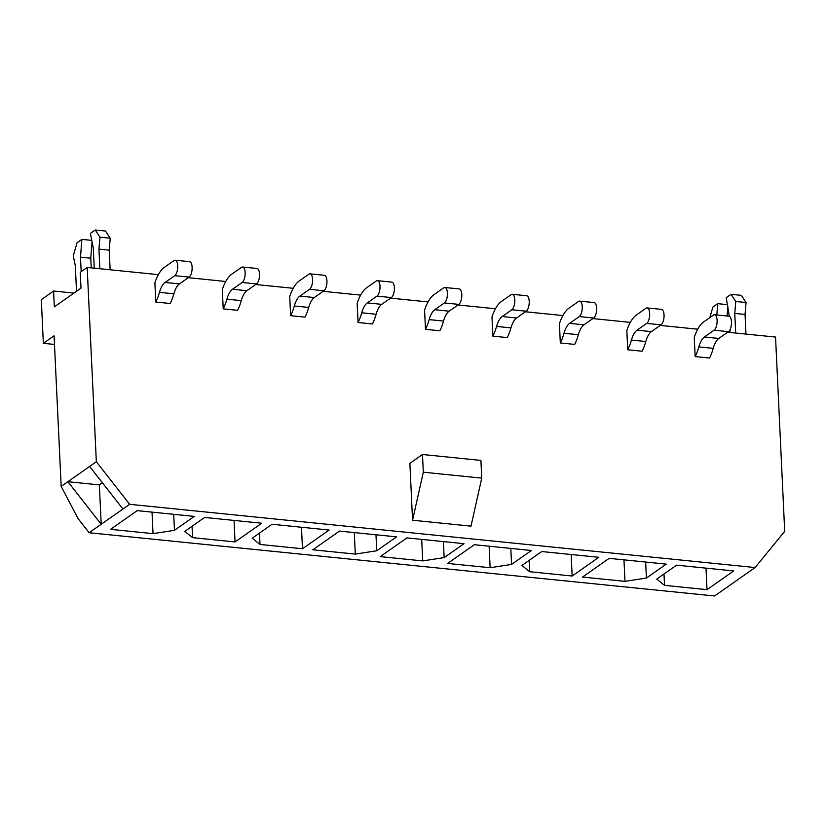 <?xml version="1.0" encoding="UTF-8"?>
<svg xmlns="http://www.w3.org/2000/svg" width="826" height="826" viewBox="0 0 826 826"><rect width="100%" height="100%" fill="white"/><g stroke="black" fill="none" stroke-linecap="round" stroke-linejoin="round"><path stroke-width="1.24" d="M158.365 274.655L87.174 267.459L80.246 272.322L81 288.14L54.33 306.849L53.587 291.031L41.3 299.652L43.355 343.317L54.475 344.442M727.665 332.228L775.542 337.07L784.7 531.345L755.098 567.545L129.661 504.304L96.343 461.744L61.176 486.421L78.067 518.604L89.136 532.739L714.573 595.98L755.098 567.545M697.722 329.202L660.242 325.403M630.3 322.377L592.831 318.588M562.888 315.563L525.408 311.774M495.466 308.748L457.986 304.959M428.044 301.924L390.564 298.134M360.621 295.109L323.142 291.32M293.199 288.295L255.73 284.505M225.787 281.48L188.307 277.681M87.174 267.459L96.343 461.744M422.478 454.506L480.908 460.412L481.744 478.109L470.996 526.131L412.556 520.225L409.882 463.345L422.478 454.506L423.315 472.204L412.556 520.225M714.531 314.747L728.914 316.203A7.95 3.304 95.8 0 1 731.485 323.08A7.95 3.304 95.8 0 1 728.47 331.66L718.806 338.443A18.874 7.837 -84.2 0 0 713.22 348.345A34.816 14.455 95.8 0 1 709.544 358.05L695.162 356.595L694.253 337.359A34.764 14.434 95.8 0 1 703.711 321.882L713.375 315.098A7.95 3.304 95.8 0 1 714.531 314.747A7.95 3.304 95.8 0 1 717.102 321.624A7.95 3.304 95.8 0 1 714.087 330.204L704.423 336.987A18.874 7.837 -84.2 0 0 698.837 346.889A34.816 14.455 95.8 0 1 695.162 356.595M647.109 307.933L661.492 309.389A7.95 3.304 95.8 0 1 664.063 316.265A7.95 3.304 95.8 0 1 661.048 324.845L651.394 331.618A18.874 7.837 -84.2 0 0 645.798 341.52A34.816 14.455 95.8 0 1 642.122 351.226L627.739 349.77L626.831 330.545A34.764 14.434 95.8 0 1 636.299 315.067L645.953 308.284A7.95 3.304 95.8 0 1 647.109 307.933A7.95 3.304 95.8 0 1 649.68 314.809A7.95 3.304 95.8 0 1 646.665 323.389L637.011 330.173A18.874 7.837 -84.2 0 0 631.415 340.064A34.816 14.455 95.8 0 1 627.739 349.77M579.687 301.118L594.07 302.574A7.95 3.304 95.8 0 1 596.64 309.451A7.95 3.304 95.8 0 1 593.626 318.031L583.972 324.804A18.874 7.837 -84.2 0 0 578.376 334.706A34.816 14.455 95.8 0 1 574.7 344.411L560.317 342.955L559.408 323.73A34.764 14.434 95.8 0 1 568.877 308.243L578.53 301.469A7.95 3.304 95.8 0 1 579.687 301.118A7.95 3.304 95.8 0 1 582.258 307.995A7.95 3.304 95.8 0 1 579.243 316.575L569.589 323.348A18.874 7.837 -84.2 0 0 563.993 333.25A34.816 14.455 95.8 0 1 560.317 342.955M512.265 294.293L526.647 295.749A7.95 3.304 95.8 0 1 529.229 302.626A7.95 3.304 95.8 0 1 526.214 311.206L516.549 317.989A18.874 7.837 -84.2 0 0 510.953 327.891A34.816 14.455 95.8 0 1 507.278 337.597L492.895 336.141L491.986 316.905A34.764 14.434 95.8 0 1 501.454 301.428L511.118 294.655A7.95 3.304 95.8 0 1 512.265 294.293A7.95 3.304 95.8 0 1 514.835 301.17A7.95 3.304 95.8 0 1 511.831 309.76L502.167 316.534A18.874 7.837 -84.2 0 0 496.571 326.435A34.816 14.455 95.8 0 1 492.895 336.141M444.853 287.479L459.235 288.935A7.95 3.304 95.8 0 1 461.806 295.811A7.95 3.304 95.8 0 1 458.791 304.391L449.127 311.175A18.874 7.837 -84.2 0 0 443.531 321.066A34.816 14.455 95.8 0 1 439.855 330.772L425.473 329.326L424.574 310.091A34.764 14.434 95.8 0 1 434.032 294.614L443.696 287.83A7.95 3.304 95.8 0 1 444.853 287.479A7.95 3.304 95.8 0 1 447.424 294.355A7.95 3.304 95.8 0 1 444.409 302.935L434.744 309.719A18.874 7.837 -84.2 0 0 429.148 319.621A34.816 14.455 95.8 0 1 425.473 329.326M377.43 280.664L391.813 282.12A7.95 3.304 95.8 0 1 394.384 288.997A7.95 3.304 95.8 0 1 391.369 297.577L381.705 304.35A18.874 7.837 -84.2 0 0 376.119 314.252A34.816 14.455 95.8 0 1 372.443 323.957L358.061 322.501L357.152 303.276A34.764 14.434 95.8 0 1 366.61 287.789L376.274 281.016A7.95 3.304 95.8 0 1 377.43 280.664A7.95 3.304 95.8 0 1 380.001 287.541A7.95 3.304 95.8 0 1 376.986 296.121L367.322 302.894A18.874 7.837 -84.2 0 0 361.736 312.796A34.816 14.455 95.8 0 1 358.061 322.501M310.008 273.85L324.391 275.295A7.95 3.304 95.8 0 1 326.962 282.172A7.95 3.304 95.8 0 1 323.947 290.762L314.293 297.536A18.874 7.837 -84.2 0 0 308.697 307.437A34.816 14.455 95.8 0 1 305.021 317.143L290.638 315.687L289.73 296.451A34.764 14.434 95.8 0 1 299.198 280.974L308.852 274.201A7.95 3.304 95.8 0 1 310.008 273.85A7.95 3.304 95.8 0 1 312.579 280.726A7.95 3.304 95.8 0 1 309.564 289.306L299.91 296.08A18.874 7.837 -84.2 0 0 294.314 305.981A34.816 14.455 95.8 0 1 290.638 315.687M242.586 267.025L256.969 268.481A7.95 3.304 95.8 0 1 259.54 275.357A7.95 3.304 95.8 0 1 256.525 283.938L246.871 290.721A18.874 7.837 -84.2 0 0 241.275 300.623A34.816 14.455 95.8 0 1 237.599 310.328L223.216 308.872L222.308 289.637A34.764 14.434 95.8 0 1 231.776 274.16L241.429 267.376A7.95 3.304 95.8 0 1 242.586 267.025A7.95 3.304 95.8 0 1 245.157 273.902A7.95 3.304 95.8 0 1 242.142 282.482L232.488 289.265A18.874 7.837 -84.2 0 0 226.892 299.167A34.816 14.455 95.8 0 1 223.216 308.872M175.164 260.211L189.546 261.666A7.95 3.304 95.8 0 1 192.128 268.543A7.95 3.304 95.8 0 1 189.113 277.123L179.448 283.896A18.874 7.837 -84.2 0 0 173.852 293.798A34.816 14.455 95.8 0 1 170.177 303.503L155.794 302.048L154.885 282.822A34.764 14.434 95.8 0 1 164.353 267.345L174.018 260.562A7.95 3.304 95.8 0 1 175.164 260.211A7.95 3.304 95.8 0 1 177.735 267.087A7.95 3.304 95.8 0 1 174.73 275.667L165.066 282.451A18.874 7.837 -84.2 0 0 159.47 292.342A34.816 14.455 95.8 0 1 155.794 302.048M73.927 293.096L53.587 291.031M61.176 486.421L54.072 335.8L43.355 343.317M89.621 466.463L122.94 509.022L89.136 532.739M129.661 504.304L122.94 509.022M137.23 510.633L110.56 529.342L153.037 533.637L174.472 530.323L194.306 516.405L137.23 510.633M204.641 517.448L184.807 531.376L192.592 537.643L235.059 541.939L261.728 523.219L204.641 517.448M272.064 524.262L252.229 538.191L260.004 544.458L302.481 548.753L329.151 530.044L272.064 524.262M339.486 531.087L312.817 549.796L355.294 554.091L376.728 550.777L396.573 536.859L339.486 531.087M406.908 537.902L380.239 556.61L422.716 560.906L444.151 557.602L463.985 543.673L406.908 537.902M474.33 544.716L447.661 563.435L490.138 567.73L511.573 564.416L531.407 550.488L474.33 544.716M541.742 551.541L521.908 565.459L529.693 571.726L572.16 576.021L598.829 557.313L541.742 551.541M609.165 558.355L582.506 577.064L624.972 581.359L646.407 578.055L666.252 564.127L609.165 558.355M676.587 565.17L656.742 579.098L664.527 585.366L707.004 589.661L733.674 570.942L676.587 565.17M481.744 478.109L423.315 472.204M99.347 484.893L67.887 481.703L101.206 524.273L99.347 484.893L102.383 482.766M664.527 585.366L663.99 574.008M707.004 589.661L705.993 568.143M624.972 581.359L623.96 559.852M646.407 578.055L645.653 562.041M529.693 571.726L529.156 560.379M572.16 576.021L571.148 554.514M490.138 567.73L489.126 546.213M511.573 564.416L510.809 548.412M422.716 560.906L421.704 539.399M444.151 557.602L443.397 541.588M355.294 554.091L354.282 532.584M376.728 550.777L375.975 534.773M260.004 544.458L259.478 533.1M302.481 548.753L301.469 527.236M192.592 537.643L192.055 526.286M235.059 541.939L234.047 520.421M153.037 533.637L152.025 512.13M174.472 530.323L173.708 514.319M727.882 306.105L727.107 316.017M709.864 317.566L712.879 307.055L717.711 303.669L727.592 304.67M717.711 303.669L716.834 314.985M729.317 316.306L726.219 297.701L731.041 294.314L735.78 301.48L734.768 313.405L735.687 333.033M730.081 332.465L729.957 329.77M731.041 294.314L741.325 295.347L746.054 302.512L745.042 314.438L745.971 334.076M735.78 301.48L746.054 302.512M734.768 313.405L745.042 314.438M76.519 291.279L75.311 265.683L73.277 255.895L77.045 242.761L81.877 239.375L80.494 257.165L81.175 271.671M91.758 240.366L81.877 239.375M92.047 241.811L90.767 258.208L80.494 257.165M90.767 258.208L91.221 267.872M94.247 268.171L93.297 248.182L90.385 233.407L95.207 230.02L105.491 231.053L110.219 238.218L109.208 250.144L110.137 269.782M95.207 230.02L99.946 237.186L98.934 249.111L99.853 268.739M110.219 238.218L99.946 237.186M109.208 250.144L98.934 249.111M728.47 331.66L714.087 330.204M718.806 338.443L704.423 336.987M713.22 348.345L698.837 346.889M661.048 324.845L646.665 323.389M651.394 331.618L637.011 330.173M645.798 341.52L631.415 340.064M593.626 318.031L579.243 316.575M583.972 324.804L569.589 323.348M578.376 334.706L563.993 333.25M526.214 311.206L511.831 309.76M516.549 317.989L502.167 316.534M510.953 327.891L496.571 326.435M458.791 304.391L444.409 302.935M449.127 311.175L434.744 309.719M443.531 321.066L429.148 319.621M391.369 297.577L376.986 296.121M381.705 304.35L367.322 302.894M376.119 314.252L361.736 312.796M323.947 290.762L309.564 289.306M314.293 297.536L299.91 296.08M308.697 307.437L294.314 305.981M256.525 283.938L242.142 282.482M246.871 290.721L232.488 289.265M241.275 300.623L226.892 299.167M189.113 277.123L174.73 275.667M179.448 283.896L165.066 282.451M173.852 293.798L159.47 292.342"/></g></svg>
